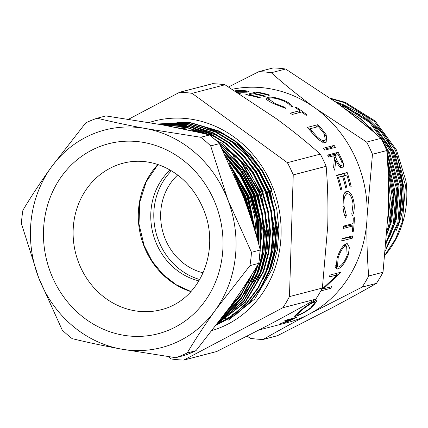 <?xml version="1.0" encoding="UTF-8"?>
<svg xmlns="http://www.w3.org/2000/svg" width="428" height="428" viewBox="0 0 428 428"><rect width="100%" height="100%" fill="white"/><g stroke="black" fill="none" stroke-linecap="round" stroke-linejoin="round"><path stroke-width="0.64" d="M149.121 122.531A108.675 98.734 75.4 0 1 272.807 187.544A108.675 98.734 75.4 0 1 228.52 323.793A108.675 98.734 75.4 0 1 212.283 330.448M402.753 185.982A86.189 78.303 75.4 0 1 401.416 210.26M341.731 103.913L365.437 115.967L384.863 135.211L398.088 159.735L403.775 187.122L394.199 151.833L380.792 131.524L362.575 115.496M399.372 220.532L399.848 218.863L402.673 185.131L393.289 152.068L374.655 126.217M360.462 114.955L345.107 107.273L340.854 105.812M403.775 187.122A88.066 80.009 75.4 0 1 396.221 230.483M389.614 236.647L396.21 219.81L399.035 186.073L389.657 153.015L381.369 139.18M380.46 137.944L358.027 116.684M394.825 221.715L395.301 220.046L398.126 186.314L388.747 153.251L384.585 145.643M376.977 134.89L370.108 127.4M387.115 233.602L391.663 220.992L394.723 190.102L387.399 159.243M390.277 222.897L390.753 221.228L393.904 191.83L387.581 162.201M388.03 218.59L390.395 198.533L388.308 177.888M388.255 213.091L388.474 184.131M234.935 90.902L236.112 90.597A119.915 108.947 75.4 0 1 240.905 90.543L246.196 90.8L248.984 91.581L248.336 91.94C245.581 92.325 241.788 92.368 236.957 92.068L240.873 93.999A119.915 108.947 75.4 0 0 239.632 93.86M256.383 91.94A119.915 108.947 75.4 0 1 269.715 95.075L268.629 95.358A119.915 108.947 75.4 0 0 257.431 92.603L254.168 93.448A119.915 108.947 75.4 0 1 265.365 96.209L264.274 96.493A119.915 108.947 75.4 0 0 253.082 93.732L249 94.797A119.915 108.947 75.4 0 1 260.197 97.552L259.106 97.835A119.915 108.947 75.4 0 0 245.774 94.695L256.383 91.94L256.286 92.897M292.554 106.69L290.227 105.855C289.382 104.341 287.311 102.784 284.021 101.179C277.777 98.542 272.925 97.531 269.463 98.146L268.458 98.798L275.183 103.581L284.786 107.273L285.845 108.434L274.107 103.87C270.378 102.148 267.88 100.666 266.607 99.419L266.109 98.274L267.457 97.402C271.662 96.584 277.59 97.771 285.23 100.954C289.248 102.923 291.687 104.839 292.554 106.69M301.708 111.986L292.185 114.463A119.915 108.947 75.4 0 0 290.35 113.147L299.868 110.67A119.915 108.947 75.4 0 0 295.32 107.647L296.406 107.364A119.915 108.947 75.4 0 1 307.165 115.046L306.074 115.33A119.915 108.947 75.4 0 0 301.708 111.986M321.321 128.453L326.2 134.793L326.837 141.861L325.772 142.374C322.209 142.77 317.801 139.742 312.547 133.295A119.915 108.947 75.4 0 0 307.176 127.437L317.785 124.682A119.915 108.947 75.4 0 1 321.321 128.453L320.631 129.186M334.145 145.397A119.915 108.947 75.4 0 1 335.375 147.382L324.766 150.142A119.915 108.947 75.4 0 0 323.536 148.158L334.145 145.397L331.352 147.409A116.17 105.539 75.4 0 1 331.898 148.286M338.211 152.293A119.915 108.947 75.4 0 1 340.629 156.921L343.005 162.319C343.946 165.513 343.727 167.369 342.346 167.888C340.067 167.68 337.874 165.096 335.761 160.131L334.696 170.221A119.915 108.947 75.4 0 0 333.605 167.525L334.482 157.536A119.915 108.947 75.4 0 0 333.61 155.84L328.709 157.113A119.915 108.947 75.4 0 0 327.602 155.054L338.211 152.293L335.29 154.091A116.17 105.539 75.4 0 1 335.916 155.241M347.161 172.505A119.915 108.947 75.4 0 1 351.201 186.731L350.109 187.015A119.915 108.947 75.4 0 0 346.824 175.02L343.561 175.865A119.915 108.947 75.4 0 1 346.846 187.86L345.76 188.143A119.915 108.947 75.4 0 0 342.47 176.149L338.393 177.213A119.915 108.947 75.4 0 1 341.678 189.208L340.592 189.492A119.915 108.947 75.4 0 0 336.552 175.266L347.161 172.505L343.962 173.672A116.17 105.539 75.4 0 1 344.61 175.592M346.648 191.386C350.404 191.268 352.902 195.441 354.149 203.894C354.528 208.591 353.956 212.577 352.431 215.851L351.779 213.968L353.046 204.033C352.062 197.115 350.05 193.675 347.012 193.713C344.428 195.152 343.449 199.427 344.085 206.531L346.338 215.386L345.722 217.595C344.273 215.107 343.368 211.518 342.999 206.826L343.47 195.639C344.166 193.14 345.225 191.723 346.648 191.386L346.776 191.359M352.875 225.952L343.358 228.424A119.915 108.947 75.4 0 0 343.524 226.102L353.041 223.625A119.915 108.947 75.4 0 0 353.271 217.964L354.357 217.681A119.915 108.947 75.4 0 1 353.389 231.281L352.303 231.564A119.915 108.947 75.4 0 0 352.875 225.952L349.462 225.454L343.465 227.017M352.726 235.871A119.915 108.947 75.4 0 1 352.335 238.15L341.726 240.905A119.915 108.947 75.4 0 0 342.122 238.626L352.726 235.871M348.248 255.072C345.107 262.888 341.587 267.537 337.692 269.025L336.215 268.928L337.029 258.164C339.688 250.273 342.726 245.463 346.145 243.741L347.365 243.741L349.398 247.448L348.248 255.072L347.37 254.687M321.562 289.579L337.371 274.84L329.041 277.002A119.915 108.947 75.4 0 0 330.1 275.022L340.709 272.262A119.915 108.947 75.4 0 1 340.49 272.679L323.445 288.788L331.796 286.616A119.915 108.947 75.4 0 1 330.47 288.392L320.834 290.901M311.814 307.561C305.196 312.258 299.819 315.163 295.689 316.265L294.293 316.319L300.51 310.584C306.748 305.528 311.782 302.221 315.613 300.67L317.111 300.782L311.814 307.561L311.547 307.176M281.795 323.317A119.915 108.947 75.4 0 0 290.452 319.432L293.72 318.582A119.915 108.947 75.4 0 1 285.059 322.466L286.145 322.188A119.915 108.947 75.4 0 0 296.32 317.517A119.915 108.947 75.4 0 0 296.711 317.309L286.102 320.069A119.915 108.947 75.4 0 1 285.711 320.278A119.915 108.947 75.4 0 1 284.197 321.059L289.365 319.716A119.915 108.947 75.4 0 1 280.704 323.6L281.747 323.183M232.276 89.249A119.915 108.947 75.4 0 1 315.511 108.3A119.915 108.947 75.4 0 1 367.128 216.033A119.915 108.947 75.4 0 1 309.128 314.184C292.485 323.001 277.125 331.427 263.043 339.468A134.718 122.397 75.4 0 1 250.637 338.388L247.079 336.21M385.157 254.687L395.568 238.958L402.443 221.346L405.466 185.452L395.504 150.276L374.035 121.183L344.278 102.613L331.309 98.889M385.114 255.093A93.684 85.113 -104.6 0 0 405.995 181.124L396.515 150.014L375.046 120.921L345.289 102.351L330.432 98.269M388.587 193.665L388.41 208.259M387.41 229.472L388.801 224.893L392.294 197.533L387.971 169.451M387.763 165.39L393.262 195.264L389.817 224.625L387.18 232.698M386.489 241.296L393.348 223.71L396.44 188.555L387.03 153.936M371.113 129.85L347.156 110.547M343.748 107.974L360.884 118.893L375.613 133.707M386.821 151.17L397.382 187.555L394.359 223.443L386.313 243.264M385.756 249.026L397.896 222.528L400.918 186.635L390.957 151.459L369.487 122.365L339.73 103.795L336.595 102.688M335.172 101.655L340.742 103.533L370.498 122.103L391.968 151.196L401.929 186.373L398.907 222.26L385.612 250.434M174.084 124.773L174.415 124.628M170.595 125.762L171.382 125.415M178.326 122.552L175.785 123.168M215.739 131.674L238.712 145.424L257.8 165.534M236.096 312.37L231.222 315.249M228.552 86.948L258.903 71.642A134.718 122.397 75.4 0 1 271.309 72.728L285.615 69.01A134.718 122.397 -104.6 0 0 273.208 67.924L258.903 71.642M362.131 287.102L376.437 283.384A134.718 122.397 -104.6 0 0 383.001 272.272L368.695 275.99A134.718 122.397 75.4 0 1 362.131 287.102L309.128 314.184A119.915 108.947 75.4 0 1 287.702 322.514L259.315 329.892M376.437 283.384C362.548 291.318 347.183 299.744 330.346 308.668L277.344 335.75L263.043 339.468M372.467 154.273L386.773 150.554A134.718 122.397 -104.6 0 0 380.931 138.356L366.625 142.08A134.718 122.397 75.4 0 1 372.467 154.273L367.128 216.033C366.561 236.716 367.085 256.704 368.695 275.99M383.001 272.272L388.346 210.512C388.908 189.829 388.383 169.841 386.773 150.554M271.309 72.728C284.668 84.648 299.402 96.509 315.511 108.3L366.625 142.08M380.931 138.356C367.572 126.437 352.838 114.576 336.729 102.784L285.615 69.01M168.161 356.631L171.403 358.99A134.718 122.397 -104.6 0 0 183.81 360.076L216.729 351.516L269.726 324.435C286.562 315.511 301.927 307.085 315.816 299.151A134.718 122.397 -104.6 0 0 322.38 288.039L327.725 226.278C328.287 205.59 327.762 185.608 326.152 166.321A134.718 122.397 -104.6 0 0 320.31 154.123C306.951 142.203 292.217 130.342 276.108 118.551L224.994 84.776A134.718 122.397 -104.6 0 0 212.588 83.69L179.669 92.25L128.646 119.214M183.81 360.076L282.903 307.711A134.718 122.397 -104.6 0 0 289.467 296.599L293.239 174.881A134.718 122.397 -104.6 0 0 287.397 162.683L192.076 93.336A134.718 122.397 -104.6 0 0 179.669 92.25M192.076 93.336L224.994 84.776M320.31 154.123L287.397 162.683M293.239 174.881L326.152 166.321M322.38 288.039L289.467 296.599M282.903 307.711L315.816 299.151M246.196 90.8L246.191 91.292M236.112 90.597L236.149 91.094M236.288 91.753L246.186 91.715L246.17 92.218M246.512 92.197L246.533 91.522L246.186 91.715C246.828 91.26 245.319 90.977 241.67 90.87A119.915 108.947 75.4 0 0 237.176 90.827L235.507 91.26M254.168 93.448L254.114 93.935M249 94.797L248.946 95.278M275.183 103.581L274.931 104.261M284.786 107.273L284.433 108.038M267.457 97.402L266.89 99.708M285.23 100.954L284.973 101.655M296.032 108.102L296.406 107.364M298.68 112.773L299.868 110.67M325.259 135.66L326.2 134.793M324.948 140.331L325.039 142.487M308.765 129.09L315.5 127.341L317.785 124.682M316.094 137.238L316.87 136.521C320.08 139.624 322.6 140.94 324.435 140.475L325.28 140.058L324.365 134.012L319.513 127.94A119.915 108.947 75.4 0 0 318.288 126.618L309.856 128.812A119.915 108.947 75.4 0 1 311.846 130.979L316.87 136.521M322.584 142.01L324.435 140.475M309.193 129.55L309.856 128.812M324.231 149.265L331.352 147.409M343.005 162.319L341.956 162.822M340.447 166.171L340.447 167.337M335.761 160.131L334.252 160.933M328.099 155.963L335.29 154.091M341.464 165.706L339.586 166.551L341.464 165.706C342.55 164.609 342.202 162.378 340.426 159.018A119.915 108.947 75.4 0 0 338.232 154.642L334.696 155.562L336.825 159.837C338.254 163.373 339.8 165.331 341.464 165.706M334.696 155.562L333.749 156.113M351.201 186.731L350.099 186.966M343.561 175.865L342.496 176.229M346.846 187.86L345.749 188.101M338.393 177.213L337.328 177.572M341.678 189.208L340.581 189.444M336.659 175.571L343.962 173.672M344.085 206.531L342.978 206.59M346.338 215.386L344.636 215.332M345.236 192.188L347.092 193.691M354.149 203.894L353.041 203.958M352.362 231.077L353.389 231.281M350.623 224.256A116.17 105.539 75.4 0 1 350.516 225.604M352.335 238.15L348.97 237.262L342.047 239.065M349.05 236.823A116.17 105.539 75.4 0 1 348.97 237.262M337.692 269.025L335.44 267.698M345.46 244.003L346.027 245.784M336.462 266.334L335.322 266.965M343.711 245.356L345.637 245.988C342.823 247.427 340.324 251.364 338.147 257.795L337.473 266.895L338.628 266.965C341.774 265.66 344.604 261.824 347.124 255.463L346.632 245.988L345.637 245.988M337.291 257.421L338.147 257.795M335.552 273.604L337.371 274.84M329.255 287.279L330.47 288.392M322.974 288.37L323.445 288.788M340.094 272.422L340.49 272.679M295.689 316.265L295.074 315.115M313.499 301.521L314.056 302.195C310.889 303.468 306.758 306.148 301.665 310.247L296.411 315.163L297.53 315.136C300.916 314.168 305.282 311.755 310.642 307.909L315.238 302.27L314.056 302.195M301.414 309.877L301.665 310.247M293.72 318.582L293.512 318.143M290.452 319.432L290.248 318.988M289.365 319.716L289.162 319.272M250.08 215.669L244.5 196.564L236.812 180.579M239.225 186.367L243.853 196.73L247.978 209.501M157.659 124.034L188.502 122.333L218.36 131.166L234.967 141.342L249.866 155L262.129 171.441L271.133 189.636L276.809 209.201L278.954 229.793L277.339 250.225L272.165 269.346L254.697 299.076L228.424 320.101M216.504 325.018L234.951 315.334L249.444 302.885L261.251 287.439L269.779 269.966L274.953 250.845L276.568 230.414L274.423 209.822L268.747 190.257L259.743 172.061L247.48 155.621L232.581 141.968L215.974 131.787L187.485 123.125L157.905 124.077M158.007 124.093L187.229 123.344L215.327 131.952L231.939 142.133L246.833 155.792L259.101 172.227L268.105 190.428L273.776 209.993L275.921 230.58L274.311 251.017L269.132 270.132L260.604 287.611L248.796 303.056L234.309 315.5L216.589 324.906M216.996 324.381L232.848 315.473L246.94 303.11L258.421 287.894L266.746 270.753L271.919 251.637L273.535 231.2L271.389 210.613L265.718 191.049L256.714 172.848L244.447 156.413L229.552 142.754L212.941 132.573L186.346 124.19L158.563 124.195M158.772 124.232L186.137 124.425L212.299 132.744L228.905 142.92L243.805 156.578L256.067 173.014L265.071 191.214L270.747 210.779L272.893 231.371L271.277 251.803L266.104 270.919L257.897 287.873L246.598 302.949L232.741 315.259L217.124 324.21M217.713 323.445L245.372 302.28L263.718 271.539L268.891 252.424L270.507 231.992L268.361 211.4L262.685 191.835L253.681 173.634L241.419 157.199L226.519 143.541L209.913 133.365L185.458 125.34L159.772 124.414M160.126 124.478L185.313 125.602L209.265 133.531L225.877 143.712L240.771 157.365L253.039 173.805L262.043 192.001L267.714 211.566L269.859 232.158L268.244 252.59L263.07 271.71L245.051 302.082L217.9 323.204M218.719 322.124L243.906 301.259L260.684 272.331L265.858 253.21L267.473 232.779L265.328 212.186L259.652 192.621L240.194 160.04L211.416 136.5M213.492 138.223L240.616 161.474L259.01 192.793L264.686 212.358L266.831 232.944L265.216 253.381L260.042 272.497L243.607 301.007L218.981 321.781M220.131 320.272L242.574 299.958L257.656 273.118L262.829 254.002L264.445 233.565L262.3 212.978L256.623 193.413L241.718 166.508L220.072 144.83M220.613 145.894L241.531 167.289L255.976 193.579L261.652 213.144L263.798 233.736L262.182 254.168L257.009 273.283L242.318 299.637L220.5 319.786M222.148 317.597L241.467 298.236L254.623 273.904L257.314 265.713M259.94 253.948L260.759 223.571L253.59 194.2L240.905 170.365L222.801 150.244M223.443 151.539L240.755 171.248L252.948 194.366L259.807 221.18L260.005 249.112M256.169 267.586L253.981 274.075L241.274 297.792L222.688 316.875M225.262 313.424L240.579 296.01L251.354 275.332M258.234 242.542L256.891 218.194L250.562 194.986L240.311 174.801L226.091 156.953M226.888 158.617L240.226 175.849L249.915 195.157L256.067 217.296L257.683 240.552M249.818 277.745L239.851 296.299L226.182 312.173M231.981 304.169L241.718 290.109M255.232 232.046L247.528 195.778L230.312 165.893M231.404 168.284L246.886 195.944L254.414 229.312M271.78 189.47L262.776 171.27L250.508 154.834L235.614 141.176L219.008 131L188.791 122.119L157.632 124.029M207.676 134.542L184.966 126.624L161.838 124.794M162.442 124.906L184.661 126.865L205.734 134.076M197.645 132.188L165.577 125.495M166.813 125.73L195.066 131.605M219.96 320.497L222.876 319.422M223.881 319.02L225.379 318.4M266.526 277.681L271.143 267.227L276.13 248.796L277.681 229.092L270.138 190.374M272.952 260.01L276.916 225.133L269.501 190.535L259.261 170.531L244.987 152.957M263.493 278.468L268.11 268.019L273.096 249.583L274.653 229.879L267.104 191.161M269.918 260.796L273.883 225.925L266.467 191.327L256.233 171.318L241.959 153.743M257.431 280.046L262.048 269.592L267.035 251.161L268.591 231.457L261.043 192.739L244.993 164.625L221.474 142.85M254.398 280.838L259.02 270.384L264.006 251.948L265.558 232.244L258.009 193.526M224.416 314.564L231.564 309.128M234.983 306.079L253.681 281.164M260.829 263.161L264.788 228.29L257.372 193.691L247.138 173.682L232.864 156.108M251.37 281.624L255.987 271.17L258.389 263.937M258.972 261.84L262.337 227.857L254.981 194.312L241.665 169.814L222.48 149.597M259.716 256.185L261.471 224.925L254.344 194.478L244.104 174.469L229.836 156.899M229.681 307.379L242.066 292.913M248.336 282.41L252.124 274.102M259.026 245.437L258.4 219.719L251.948 195.104L240.932 173.907L225.422 155.573M258.549 243.698L257.624 218.933L251.311 195.27L241.076 175.261L226.803 157.686M256.474 236.293L254.553 215.578L248.919 195.89L229.087 163.255M255.816 234.025L248.283 196.056L229.991 165.203M252.638 223.544L245.886 196.677L234.164 174.442M251.466 219.874L245.249 196.843L235.614 177.764M178.203 122.547L176.973 122.857M224.197 134.665L221.629 133.37L203.889 126.897M226.744 141.336L215.568 134.943L197.827 128.47M193.279 127.453L181.451 125.955M263.434 192.113L253.199 172.104L238.926 154.529M223.716 142.123L212.534 135.735L194.799 129.261M190.246 128.245L178.417 126.747M260.406 192.905L250.171 172.896L235.898 155.321M220.682 142.915L214.642 139.212M201.444 133.065L191.765 130.048M187.218 129.031L176.272 127.587M195.949 350.698L187.164 352.982A126.067 114.533 75.4 0 1 175.699 357.69L184.484 355.406A126.067 114.533 -104.6 0 0 195.949 350.698L230.526 306.207C241.13 291.372 250.535 277.093 258.731 263.37A126.067 114.533 -104.6 0 0 260.245 250.022C255.66 232.179 249.925 214.177 243.04 195.997L219.462 143.631A126.067 114.533 -104.6 0 0 209.511 134.986C194.628 131.332 178.428 127.881 160.917 124.628L105.946 115.924L97.161 118.208C112.05 121.862 128.245 125.313 145.761 128.566L200.727 137.27A126.067 114.533 75.4 0 1 210.678 145.916L219.462 143.631M175.699 357.69L120.728 348.986C103.185 345.722 86.986 342.272 72.134 338.628A126.067 114.533 75.4 0 1 62.183 329.983L38.606 277.617L21.4 223.593A126.067 114.533 75.4 0 1 22.914 210.239C31.132 196.489 40.532 182.21 51.119 167.407L85.696 122.911A126.067 114.533 75.4 0 1 97.161 118.208M209.511 134.986L200.727 137.27M260.245 250.022L251.461 252.306A126.067 114.533 75.4 0 1 249.947 265.654L258.731 263.37M210.678 145.916L227.883 199.94L251.461 252.306M249.947 265.654L215.37 310.145C204.761 324.986 195.361 339.26 187.164 352.982M38.606 277.617A112.42 102.137 75.4 0 1 51.119 167.407A112.42 102.137 75.4 0 1 145.761 128.566A112.42 102.137 75.4 0 1 227.883 199.94A112.42 102.137 75.4 0 1 215.37 310.145A112.42 102.137 75.4 0 1 120.728 348.986A112.42 102.137 75.4 0 1 38.606 277.617M203.097 272.807A56.212 51.066 75.4 0 1 162.924 199.32A56.212 51.066 75.4 0 1 177.663 175.025M171.457 170.82A63.708 57.876 -104.6 0 0 154.861 227.477A63.708 57.876 -104.6 0 0 199.726 279.505M170.087 170.012A63.708 57.876 -104.6 0 0 151.833 228.268A63.708 57.876 -104.6 0 0 198.918 280.88M388.512 185.902A75.697 68.774 75.4 0 1 388.763 198.426M240.905 90.543L240.916 90.848M238.011 91.79L238.016 92.106M311.161 131.706L311.846 130.979M340.629 156.921L339.666 157.456M336.825 159.837L335.862 160.345M190.931 291.629A75.697 68.774 75.4 0 1 143.781 245.613A75.697 68.774 75.4 0 1 157.873 164.513M215.894 204.857A98.183 89.201 75.4 0 1 168.343 330.33A98.183 89.201 75.4 0 1 50.595 272.695A98.183 89.201 75.4 0 1 98.146 147.221A98.183 89.201 75.4 0 1 215.894 204.857M78.613 262.562A75.697 68.774 -104.6 0 0 161.393 309.674C200.636 299.932 220.26 250.824 203.996 210.539C195.072 188.743 180.782 173.795 161.131 165.7C148.377 160.805 135.762 159.954 123.285 163.154A75.697 68.774 -104.6 0 0 78.613 262.562M267.976 100.559L268.458 98.798M322.642 142.256L325.28 140.058M335.306 265.692L337.473 266.895M343.957 245.105L346.632 245.988M295.925 314.307L296.411 315.163M314.318 301.13L315.238 302.27M157.969 164.55L146.264 181.713L139.747 202.123L139.009 224.037L144.124 245.565L152.031 261.08L162.897 274.359L176.127 284.695L191 291.554"/></g></svg>
